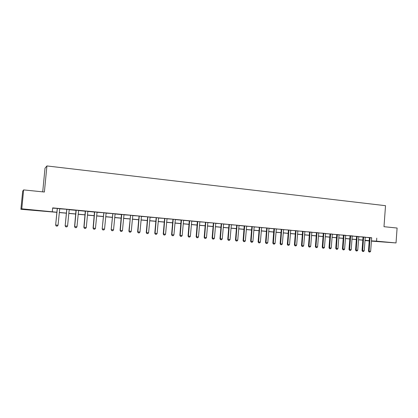 <?xml version="1.0" encoding="UTF-8"?>
<svg xmlns="http://www.w3.org/2000/svg" width="418" height="418" viewBox="0 0 418 418"><rect width="100%" height="100%" fill="white"/><g stroke="black" fill="none" stroke-linecap="round" stroke-linejoin="round"><path stroke-width="0.63" d="M31.946 209.904L25.963 209.439L31.946 209.904M385.521 242.106L378.154 241.557L385.521 242.106M42.709 191.852L45.008 168.203L46.92 165.946L385.521 205.687L383.99 226.697L397.1 228.035L396.024 242.936L371.383 241.123M369.219 240.925L364.977 240.543M56.864 212.339L20.9 209.282L21.767 208.817L56.869 212.239M21.767 208.817L23.627 189.908L22.682 191.172L20.9 209.282M371.644 237.884L52.673 207.882L52.313 211.602M52.642 208.169L57.141 208.389M59.649 208.817L66.634 209.277M69.137 209.705L76.071 210.348M78.521 210.578L85.356 211.215M87.796 211.44L94.536 212.072M96.976 212.297L103.58 212.72M106.052 213.143L112.567 213.561M115.034 213.979L121.502 214.586M123.916 214.81L130.254 215.213M132.705 215.625L138.954 216.022M141.399 216.435L147.564 216.827M150.005 217.24L156.086 217.621M158.516 218.034L164.52 218.41M166.944 218.818L172.864 219.189M175.278 219.596L181.161 220.145M183.528 220.364L189.333 220.903M191.695 221.122L197.421 221.66M199.778 221.88L205.39 222.219M207.777 222.622L213.316 222.961M215.693 223.358L221.159 223.693M223.536 224.09L228.928 224.419M231.295 224.816L236.614 225.135M238.976 225.532L244.264 226.023M246.583 226.237L251.767 226.551M254.113 226.943L259.233 227.246M261.574 227.638L266.621 227.935M268.957 228.322L273.978 228.792M276.267 229.007L281.189 229.294M283.508 229.681L288.368 229.963M290.682 230.349L295.479 230.626M297.783 231.008L302.517 231.285M304.816 231.666L309.492 231.933M311.786 232.314L316.4 232.58M318.688 232.957L323.245 233.218M325.523 233.594L330.058 234.017M332.3 234.226L336.772 234.644M339.008 234.853L343.403 235.135M345.655 235.47L349.997 235.752M352.243 236.086L356.528 236.363M358.764 236.692L362.991 236.928M365.233 237.293L369.407 237.529M371.68 237.774L369.413 237.565M365.275 237.178L363.002 236.964M358.806 236.572L356.538 236.322M351.204 249.703L350.493 250.445L349.704 250.377L349.626 249.572L350.639 236.086L350.028 236.06L349.014 249.52L351.204 249.703L352.212 236.233L352.296 235.93L353.142 236.008L349.991 235.71M345.696 235.35L343.382 235.094M339.05 234.733L336.751 234.519M332.341 234.106L330.032 233.892M325.57 233.474L323.255 233.26M318.73 232.836L316.41 232.622M311.828 232.194L309.503 231.974M304.863 231.541L302.527 231.326M297.83 230.888L295.484 230.668M290.724 230.224L288.378 230.004M283.556 229.555L281.199 229.336M276.314 228.881L273.952 228.662M269.004 228.197L266.632 227.977M261.616 227.512L259.238 227.287M254.16 226.812L251.777 226.593M246.63 226.112L244.237 225.887M239.023 225.401L236.625 225.177M231.342 224.685L228.933 224.461M223.583 223.964L221.169 223.74M215.745 223.233L213.321 223.003M207.824 222.491L205.4 222.266M199.83 221.749L197.39 221.519M191.747 220.991L189.302 220.767M183.58 220.234L181.13 220.004M175.33 219.46L172.874 219.231M166.996 218.682L164.53 218.452M158.574 217.898L156.097 217.668M150.057 217.104L147.575 216.874M141.456 216.305L138.964 216.069M132.762 215.489L130.264 215.26M123.974 214.669L121.466 214.439M115.091 213.844L112.578 213.608M106.109 213.008L103.591 212.772M97.033 212.161L94.505 211.921M87.858 211.304L85.319 211.069M78.579 210.437L76.034 210.202M69.195 209.564L66.645 209.324M59.711 208.676L57.151 208.441M23.627 189.908L44.392 192.024L46.92 165.946M376.77 238.135L376.55 241.16L396.024 242.936M371.403 240.867L376.55 241.16M59.278 212.459L66.368 213.102M68.771 213.321L75.757 213.959M78.156 214.178L85.047 214.805M87.44 215.019L94.238 215.641M96.621 215.855L103.324 216.467M105.702 216.686L112.317 217.287M114.689 217.501L121.21 218.097M123.576 218.311L130.008 218.896M132.37 219.11L138.713 219.69M141.07 219.905L147.329 220.474M149.675 220.688L155.851 221.247M158.192 221.462L164.284 222.015M166.62 222.23L172.634 222.778M174.959 222.987L180.895 223.531M183.215 223.74L189.067 224.273M191.387 224.482L197.16 225.009M199.47 225.218L205.17 225.741M207.474 225.95L213.096 226.462M215.395 226.671L220.944 227.173M223.238 227.382L228.714 227.883M231.002 228.092L236.405 228.583M238.688 228.792L244.023 229.278M246.296 229.482L251.563 229.963M253.831 230.166L259.029 230.642M261.292 230.846L266.423 231.316M268.68 231.52L273.743 231.98M275.995 232.189L280.995 232.643M283.237 232.847L288.174 233.296M290.411 233.5L295.286 233.944M297.517 234.148L302.329 234.582M304.555 234.785L309.31 235.219M311.525 235.423L316.217 235.846M318.432 236.05L323.067 236.473M325.272 236.672L329.844 237.09M332.049 237.288L336.563 237.701M338.758 237.899L343.22 238.307M345.409 238.506L349.814 238.908M351.998 239.106L356.35 239.504M358.524 239.702L362.824 240.089M364.992 240.287L369.24 240.674M364.977 240.496L368.796 240.716L364.987 240.371M362.819 240.172L358.519 239.78M356.345 239.582L351.993 239.19M349.809 238.991L345.404 238.589M343.215 238.391L338.752 237.983M336.558 237.785L332.038 237.372M329.839 237.173L325.267 236.755M323.057 236.557L318.427 236.133M316.212 235.935L311.52 235.506M309.299 235.303L304.55 234.874M302.324 234.67L297.511 234.232M295.28 234.028L290.405 233.584M288.169 233.38L283.232 232.93M280.99 232.727L275.985 232.272M273.738 232.068L268.67 231.609M266.418 231.405L261.281 230.935M259.024 230.731L253.825 230.255M251.558 230.052L246.291 229.571M244.018 229.367L238.678 228.881M236.4 228.672L230.992 228.181M228.709 227.972L223.228 227.476M220.939 227.267L215.385 226.76M213.091 226.551L207.464 226.039M205.16 225.83L199.464 225.312M197.15 225.103L191.376 224.576M189.061 224.367L183.209 223.834M180.884 223.62L174.954 223.081M172.624 222.867L166.61 222.324M164.279 222.11L158.182 221.556M155.841 221.341L149.665 220.782M147.319 220.568L141.059 219.999M138.708 219.784L132.36 219.204M129.998 218.99L123.566 218.405M121.199 218.191L114.678 217.595M112.306 217.381L105.697 216.78M103.314 216.566L96.61 215.954M94.228 215.735L87.43 215.118M85.042 214.899L78.145 214.272M75.752 214.058L68.761 213.42M66.358 213.201L59.267 212.558M370.082 237.894L369.444 237.863L368.462 251.145L369.099 251.197L370.045 237.586M369.444 237.863L370.071 237.711M371.691 237.737L370.63 251.328L369.925 252.054L369.052 251.986L368.462 251.145M369.157 251.991L369.099 251.197L370.63 251.328M363.66 237.299L363.033 237.267L362.04 250.607L362.667 250.659L363.623 236.985M363.033 237.267L363.65 237.111M365.285 237.142L364.214 250.79L363.508 251.526L362.631 251.453L362.04 250.607M362.735 251.458L362.667 250.659L364.214 250.79M357.181 236.698L356.559 236.666L355.556 250.063L356.173 250.121L357.144 236.379M356.559 236.666L357.171 236.51M358.822 236.536L357.74 250.246L357.029 250.988L356.146 250.915L355.556 250.063M356.251 250.92L356.173 250.121L357.74 250.246M350.639 236.086L350.603 235.768M350.028 236.06L350.629 235.898M349.704 250.377L349.014 249.52M344.04 235.47L343.439 235.444L342.415 248.966L343.011 249.018L344.004 235.151M343.439 235.444L344.024 235.282M345.712 235.313L344.604 249.154L343.894 249.896L343.1 249.833L342.415 248.966M343.1 249.833L343.011 249.018L344.604 249.154M339.066 234.691L337.948 248.595L337.237 249.342L336.433 249.28L336.338 248.459L335.748 248.412L336.741 234.477M337.948 248.595L336.338 248.459L337.336 234.535M336.433 249.28L335.748 248.412M332.357 234.07L331.223 248.036L330.513 248.788L329.703 248.72L329.603 247.9L329.018 247.848L330.027 233.85M331.223 248.036L329.603 247.9L330.612 233.902M329.703 248.72L329.018 247.848M323.861 233.594L323.286 233.568L322.231 247.284L322.8 247.331L323.825 233.27M323.286 233.568L323.851 233.401M325.58 233.437L324.441 247.466L323.731 248.224L322.816 248.146L322.231 247.284M322.91 248.156L322.8 247.331L324.441 247.466M317.011 232.957L316.447 232.93L315.376 246.709L315.935 246.756L316.969 232.633M316.447 232.93L316.996 232.763M318.746 232.8L317.591 246.897L316.881 247.655L315.961 247.581L315.376 246.709M316.055 247.587L315.935 246.756L317.591 246.897M310.093 232.314L309.539 232.288L308.453 246.129L309.006 246.181L310.051 231.985M309.539 232.288L310.078 232.121M311.844 232.152L310.678 246.317L309.963 247.08L309.038 247.007L308.453 246.129M309.132 247.012L309.006 246.181L310.678 246.317M303.107 231.661L302.564 231.64L301.467 245.549L302.01 245.596L303.071 231.337M302.564 231.64L303.097 231.467M304.879 231.504L303.698 245.737L302.982 246.505L302.052 246.427L301.467 245.549M302.141 246.432L302.01 245.596L303.698 245.737M296.054 231.008L295.521 230.987L294.413 244.958L294.946 245.005L296.017 230.679M295.521 230.987L296.043 230.809M297.841 230.846L296.649 245.147L295.934 245.92L294.998 245.841L294.413 244.958M295.087 245.847L294.946 245.005L296.649 245.147M288.937 230.344L288.415 230.323L287.297 244.363L287.814 244.41L288.895 230.015M288.415 230.323L288.927 230.146M290.74 230.182L289.533 244.551L288.822 245.329L287.877 245.251L287.297 244.363M287.96 245.256L287.814 244.41L289.533 244.551M281.748 229.675L281.236 229.654L280.102 243.762L280.614 243.809L281.706 229.341M281.236 229.654L281.737 229.477M283.571 229.513L282.349 243.95L281.638 244.734L280.682 244.65L280.102 243.762M280.771 244.661L280.614 243.809L282.349 243.95M276.329 228.839L275.096 243.344L274.38 244.128L273.503 244.06L273.346 243.198L272.844 243.156L273.942 228.615M275.096 243.344L273.346 243.198L274.448 228.667M273.503 244.06L272.844 243.156M267.159 228.317L266.668 228.301L265.514 242.544L266 242.586L267.118 227.982M266.668 228.301L267.149 228.118M269.02 228.16L267.771 242.733L267.055 243.522L266.088 243.443L265.514 242.544M266.172 243.448L266 242.586L267.771 242.733M259.756 227.627L259.28 227.611L258.11 241.928L258.585 241.97L259.719 227.287M259.28 227.611L259.745 227.429M261.631 227.47L260.372 242.116L259.656 242.91L258.763 242.837L258.11 241.928M258.763 242.837L258.585 241.97L260.372 242.116M252.284 226.932L251.814 226.917L250.633 241.301L251.098 241.343L252.242 226.593M251.814 226.917L252.268 226.734M254.175 226.775L252.9 241.494L252.185 242.288L251.286 242.215L250.633 241.301M251.286 242.215L251.098 241.343L252.9 241.494M246.646 226.07L245.356 240.862L244.64 241.661L243.731 241.588L243.532 240.711L243.083 240.669L244.227 225.845M245.356 240.862L243.532 240.711L244.692 225.887M243.731 241.588L243.083 240.669M237.105 225.521L236.661 225.511L235.454 240.031L235.893 240.073L237.069 225.177M236.661 225.511L237.095 225.318M239.044 225.359L237.737 240.225L237.022 241.029L236.102 240.956L235.454 240.031M236.102 240.956L235.893 240.073L237.737 240.225M229.404 224.8L228.975 224.795L227.753 239.389L228.181 239.43L229.367 224.461M228.975 224.795L229.393 224.597M231.358 224.644L230.041 239.582L229.32 240.392L228.322 240.308L227.753 239.389M228.395 240.313L228.181 239.43L230.041 239.582M221.629 224.079L221.206 224.069L219.967 238.741L220.385 238.777L221.587 223.734M221.206 224.069L221.613 223.876M223.599 223.923L222.266 238.934L221.545 239.749L220.542 239.666L219.967 238.741M220.61 239.671L220.385 238.777L222.266 238.934M213.77 223.348L213.363 223.343L212.109 238.082L212.516 238.119L213.729 222.998M213.363 223.343L213.755 223.139M215.761 223.191L214.413 238.276L213.692 239.096L212.678 239.012L212.109 238.082M212.746 239.018L212.516 238.119L214.413 238.276M205.828 222.606L205.437 222.601L204.172 237.419L204.559 237.455L205.787 222.261M205.437 222.601L205.818 222.402M207.845 222.449L206.476 237.617L205.76 238.438L204.736 238.354L204.172 237.419M204.804 238.359L204.559 237.455L206.476 237.617M199.846 221.702L198.461 236.943L197.745 237.774L196.779 237.69L196.528 236.787L196.152 236.75L197.38 221.472M198.461 236.943L196.528 236.787L197.766 221.509M196.779 237.69L196.152 236.75M191.763 220.95L190.362 236.269L189.647 237.1L188.67 237.022L188.408 236.107L188.048 236.076L189.291 220.72M190.362 236.269L188.408 236.107L189.667 220.756M188.67 237.022L188.048 236.076M183.596 220.187L182.185 235.585L181.464 236.421L180.477 236.342L180.205 235.423L179.86 235.391L181.119 219.957M182.185 235.585L180.205 235.423L181.48 219.988M180.477 236.342L179.86 235.391M173.251 219.575L172.911 219.575L171.584 234.702L171.918 234.728L173.209 219.22M172.911 219.575L173.24 219.366M175.351 219.419L173.919 234.895L173.198 235.736L172.148 235.647L171.584 234.702M172.2 235.653L171.918 234.728L173.919 234.895M164.891 218.797L164.572 218.802L163.229 234.002L163.548 234.028L164.849 218.436M164.572 218.802L164.88 218.588M167.012 218.64L165.565 234.2L164.849 235.041L163.84 234.958L163.229 234.002M163.84 234.958L163.548 234.028L165.565 234.2M156.447 218.013L156.139 218.013L154.78 233.296L155.083 233.322L156.4 217.653M156.139 218.013L156.431 217.799M158.589 217.856L157.121 233.495L156.405 234.341L155.386 234.258L154.78 233.296M155.386 234.258L155.083 233.322L157.121 233.495M147.909 217.219L147.622 217.224L146.243 232.58L146.535 232.607L147.867 216.853M147.622 217.224L147.899 217.005M150.078 217.062L148.594 232.779L147.878 233.636L146.843 233.552L146.243 232.58M146.843 233.552L146.535 232.607L148.594 232.779M139.288 216.414L139.011 216.419L137.616 231.865L137.888 231.885L139.241 216.049M139.011 216.419L139.272 216.2M141.472 216.258L139.973 232.063L139.257 232.92L138.217 232.836L137.616 231.865M138.217 232.836L137.888 231.885L139.973 232.063M130.568 215.604L128.896 231.133L129.157 231.159L130.52 215.239M132.778 215.448L131.262 231.332L130.541 232.199L129.449 232.105L128.896 231.133M129.491 232.11L129.157 231.159L131.262 231.332M123.989 214.627L122.453 230.595L121.737 231.467L120.671 231.379L120.086 230.396L121.455 214.392M122.453 230.595L120.327 230.417L121.711 214.413M120.671 231.379L120.086 230.396M112.85 213.953L111.178 229.654L112.803 213.582M115.107 213.797L113.55 229.853L112.834 230.731L111.763 230.642L111.178 229.654M111.763 230.642L111.402 229.675L113.55 229.853M103.847 213.117L102.175 228.902L103.795 212.741M106.13 212.961L104.552 229.101L103.836 229.984L102.75 229.895L102.175 228.902M102.75 229.895L102.379 228.923L104.552 229.101M97.054 212.114L95.456 228.343L94.74 229.226L93.642 229.137L93.068 228.139L94.494 211.874M95.456 228.343L93.261 228.16L94.693 211.895M93.642 229.137L93.068 228.139M87.874 211.257L86.26 227.575L85.544 228.463L84.436 228.374L83.866 227.371L85.309 211.017M86.26 227.575L84.039 227.387L85.491 211.038M84.436 228.374L83.866 227.371M78.6 210.39L76.964 226.796L76.248 227.695L75.125 227.601L74.566 226.598L76.024 210.149M76.964 226.796L74.718 226.608L76.186 210.165M75.125 227.601L74.566 226.598M66.828 209.669L65.156 225.809L66.781 209.287M69.216 209.517L67.564 226.013L66.849 226.911L65.689 226.817L65.156 225.809M65.71 226.817L65.292 225.824L67.564 226.013M57.318 208.786L55.646 225.015L57.266 208.404M59.732 208.634L58.055 225.218L57.339 226.128L56.174 226.028L55.646 225.015M56.195 226.028L55.761 225.025L58.055 225.218M337.363 234.665L336.772 234.634M337.373 234.853L336.783 234.827M330.638 234.038L330.058 234.012M330.648 234.226L330.068 234.2M274.474 228.803L273.973 228.782M274.49 229.001L273.989 228.98M244.718 226.028L244.264 226.018M244.734 226.227L244.274 226.216M197.798 221.655L197.416 221.65M197.808 221.864L197.432 221.859M189.694 220.897L189.328 220.897M189.709 221.106L189.344 221.106M181.511 220.134L181.156 220.134M181.522 220.343L181.172 220.343M213.77 223.301L213.363 223.296"/></g></svg>
